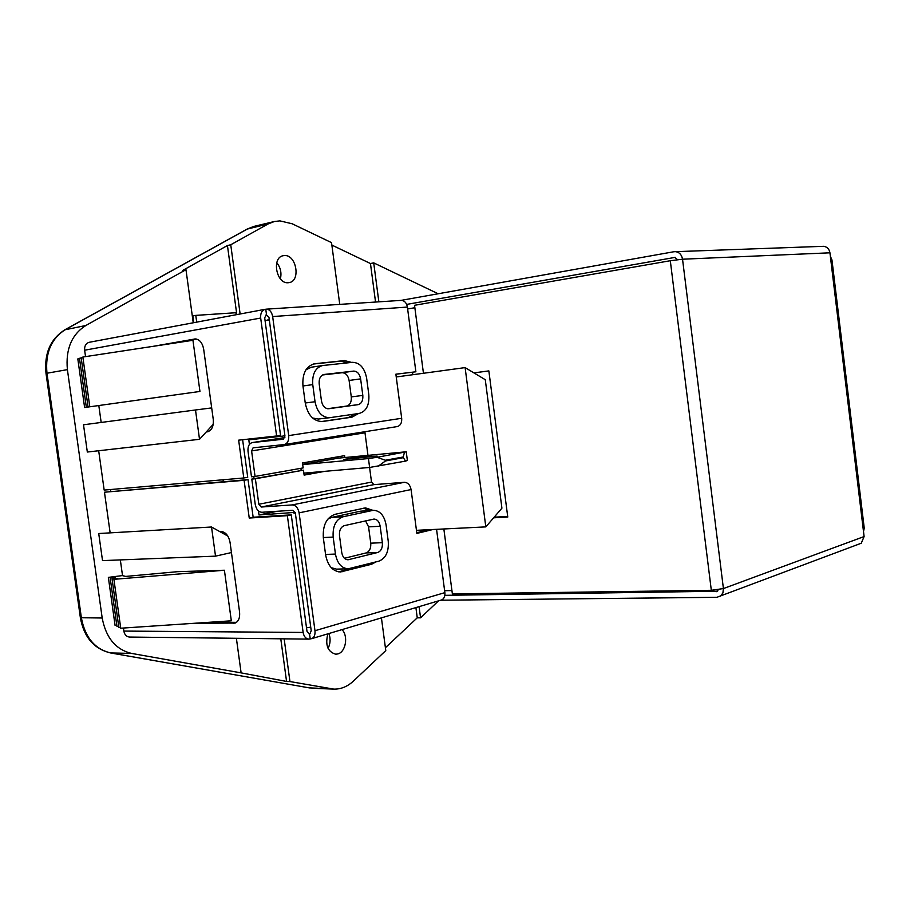 <?xml version="1.0" encoding="UTF-8"?>
<svg xmlns="http://www.w3.org/2000/svg" width="910" height="910" viewBox="0 0 910 910"><rect width="100%" height="100%" fill="white"/><g stroke="black" fill="none" stroke-linecap="round" stroke-linejoin="round"><path stroke-width="1.36" d="M321.287 471.642L304.076 474.781M324.836 471.334L304.122 475.111L303.462 470.174L255.369 478.774L258.827 504.254L261.227 507.029L373.862 484.643L404.336 482.3C407.873 482.505 410.114 484.916 411.081 489.557L416.86 533.408L432.967 529.506M110.144 532.862L104.468 492.219L248.032 479.604L253.151 517.233L291.268 514.867L287.367 515.674L303.132 632.439C303.906 636.579 305.84 638.809 308.911 639.127L311.868 638.604C314.303 637.284 315.338 634.657 314.974 630.721L299.106 512.853C298.059 507.825 295.75 505.186 292.155 504.925L261.227 507.029M291.268 514.867L306.988 631.312L309.047 633.701L310.083 633.519L311.209 630.698L295.352 513.092L292.872 510.26L261.932 512.273C258.486 512 256.256 509.407 255.255 504.504L251.797 479.081L255.369 478.774M376.012 561.902L371.553 564.257L340.499 571.969C332.673 571.366 327.702 565.667 325.621 554.861L323.346 537.935C322.595 525.286 326.519 517.403 335.108 514.298L365.479 507.894L372.861 510.317M436.561 529.324L444.876 592.637C445.183 596.221 444.137 598.632 441.737 599.895L440.815 600.168M363.625 508.189L369.141 510.544M370.381 563.336L338.6 571.844M416.769 532.714L429.292 529.688M720.413 596.198L722.904 592.979L723.416 588.554L864.102 536.547L861.269 543.225L716.887 597.313L440.622 600.225M717.615 591.227L444.842 595.333M400.98 300.391L266.471 309.15C269.713 309.502 271.772 311.971 272.659 316.555L288.697 435.606L401.685 418.281C401.97 422.82 400.502 425.584 397.283 426.574L284.011 444.58L253.094 447.811L251.592 450.928L364.99 432.807L365.012 431.704M283.294 439.223L252.241 442.578C249.078 443.568 247.679 446.48 248.02 451.292L251.478 476.76L255.062 476.442L251.592 450.928M266.13 314.678L268.95 317.237L284.955 436.015L283.385 439.212M351.624 362.419L344.458 360.587L314.473 363.761C306.022 366.218 302.177 373.612 302.95 385.942L305.248 403.005C307.785 415.21 313.506 421.387 322.39 421.523L351.977 417.178L358.529 413.527M401.685 418.281L395.873 374.181L415.881 371.78L407.384 307.068C406.577 302.905 404.586 300.675 401.424 300.368M321.139 421.592L348.28 417.61L354.718 414.073M347.722 362.84L340.761 361.134L313.142 364.057M395.884 374.238L415.881 371.78M400.912 300.402L673.923 251.729L823.618 246.314C827.133 246.826 829.237 248.999 829.943 252.809L682.534 259.214C681.715 254.789 679.395 252.263 675.573 251.649M406.656 304.406L675.231 257.359M473.894 372.884L488.852 370.905L507.769 517.051L493.629 517.813M864.102 536.547L829.943 252.809M677.62 259.668L674.617 257.382M822.242 246.36L823.618 246.314M861.269 543.225L858.63 544.214M716.193 591.75L718.49 589.68M423.446 373.271L414.539 305.294L670.306 260.726L682.534 259.214L723.416 588.554L711.324 590.306L452.372 593.911L443.852 528.972M507.689 516.448L494.175 517.187M473.928 372.895L488.852 370.916M196.708 322.14L195.775 315.383L235.929 312.721L236.202 314.724M193.762 322.686L192.84 315.941L195.775 315.383M266.471 309.15L265.765 309.218L266.493 314.61L264.685 317.761L280.553 435.378L276.606 435.981L260.681 318.045C260.351 313.267 261.852 310.344 265.208 309.286L89.26 342.285C85.904 343.298 84.357 345.948 84.641 350.213L85.54 356.618M152.937 346.369L195.172 338.941C199.574 339.316 202.407 342.763 203.681 349.247L213.258 419.419C213.759 426.358 211.791 430.498 207.355 431.829L206.24 431.966M98.678 450.734L104.172 490.08L243.789 477.977L238.648 440.167L276.606 435.981M243.789 477.977L247.725 477.284L242.617 439.735M208.174 431.636L206.343 431.852M167.929 344.094L196.469 339.043M397.283 426.574L284.443 444.512M284.307 444.535C287.571 443.488 289.039 440.52 288.697 435.606M364.99 432.807L367.981 455.364M341.113 456.251L341.318 457.855M255.062 476.442L303.155 467.911L302.495 462.962L344.606 455.648L344.867 457.525M308.911 639.127L129.584 637.057C126.501 636.772 124.59 634.782 123.851 631.074L123.43 628.036M308.592 633.622L309.514 633.633L310.23 638.934M104.468 492.219L244.096 480.309L249.238 518.04L287.367 515.674M194.149 623.293L235.201 623.066C238.625 621.348 240.081 617.663 239.569 611.986L230.071 542.508C228.649 535.569 225.566 531.884 220.823 531.451L219.629 531.52M209.255 622.281L236.509 622.338M248.032 479.604L244.096 480.309M253.151 517.233L249.238 518.04M373.862 484.643L371.53 482.095L369.585 467.467M251.797 479.081L303.462 470.174M284.489 255.551L283.181 255.71C271.442 257.541 276.333 284.056 288.14 282.737L289.198 282.612C300.948 280.917 296.376 254.55 284.489 255.551M327.862 633.838C325.041 645.019 327.668 651.81 335.733 654.222L337.951 653.903C345.811 651.901 348.45 635.897 342.024 629.618M240.126 313.995L230.742 244.767L268.086 223.962L274.251 221.539L279.836 220.868L292.19 223.78L331.536 242.651L339.748 304.384M377.138 456.092L356.345 457.582L343.673 459.436L377.138 456.092M381.426 617.867L385.783 650.593L353.421 681.078C347.472 686.606 340.932 689.291 333.811 689.12L289.949 681.556L284.159 638.843M236.384 638.297L241.116 672.877L131.575 653.414L110.701 652.948L309.559 687.926M120.336 559.912L122.531 575.666M211.53 527.004L98.724 533.522L102.523 560.617L215.522 556.146L211.53 527.004L227.841 536.081M110.519 489.534L110.77 491.343M195.502 409.978L83.515 424.788L87.326 452.031L199.518 439.302L195.502 409.978L211.689 407.908M98.826 405.644L101.169 422.456M131.575 653.414C115.718 649.581 105.924 637.773 102.193 618.004L67.397 369.631C65.509 349.269 71.651 334.55 85.836 325.496L185.981 269.701L193.238 322.788M438.586 600.827L420.557 617.822L419.089 606.652M378.856 301.836L373.714 262.876L438.142 293.759M412.799 374.715L412.48 372.247M312.608 418.02L318.375 419.032M311.436 367.208L306.022 369.699M373.373 510.283L343.207 516.743C335.858 519.428 332.514 526.207 333.174 537.082L335.449 554.065C337.235 563.37 341.489 568.284 348.212 568.795L378.878 561.163C385.806 558.319 388.934 551.676 388.24 541.245L386.079 524.899C384.293 515.538 380.061 510.669 373.373 510.283L360.531 511.181L331.558 517.437L327.759 519.189M331.229 567.669L336.518 569.137L348.212 568.795M451.929 590.579L444.615 590.692M407.635 308.968L414.858 307.728M465.112 367.606L485.815 526.89L501.922 508.178L485.28 379.709L465.112 367.606L396.248 376.967M258.451 510.942L258.997 514.969L295.193 512.387M258.997 514.969L277.015 511.295M249.42 444.444L248.805 439.849L283.067 436.083L284.853 435.23M300.891 468.32L301.164 470.368M385.396 460.233L385.487 460.96L403.358 457.685L403.266 456.979L385.396 460.233L377.036 457.298L406.235 451.792L338.588 458.117L302.677 464.396M253.788 476.556L254.072 478.671M310.731 627.161L306.511 627.786M213.213 424.356L199.518 439.302M223.303 481.72L223.041 479.775M231.447 552.563L215.522 556.146M89.76 406.474L82.856 357.027L192.943 340.283L199.95 391.448L84.607 407.509L199.95 391.448M177.632 571.673L224.406 570.24L113.909 579.329L117.47 578.521L112.032 578.669L115.581 577.873L108.358 577.384L122.281 575.598L125.716 576.417L177.632 571.673M113.909 579.329L120.734 628.218L231.322 620.802L224.406 570.24M79.523 358.608L77.816 358.915L84.607 407.509M81.206 357.983L79.477 358.29L86.313 407.168M82.901 357.357L81.161 357.664L88.031 406.827M120.609 627.286L118.823 627.286L112.032 578.669M118.698 626.364L116.946 626.353L110.19 578.021M116.821 625.443L115.081 625.443L108.358 577.384M420.557 617.822L417.246 617.822L415.904 607.596M417.246 617.822L385.396 647.749M241.116 672.877L286.559 681.431L280.781 638.809M286.559 681.431L289.949 681.556M373.714 262.876L370.461 263.536L375.546 302.052M331.854 245.074L370.461 263.536M236.816 314.61L227.443 245.529L230.742 244.767M227.443 245.529L182.671 270.441L185.981 269.701M223.382 481.709L223.109 479.763M295.375 513.32L293.213 512.796M269.36 320.263L265.026 320.365M404.415 452.395L403.266 456.979M403.358 457.685L405.564 461.108L369.619 467.456L368.436 458.56L377.036 457.298M378.219 466.193L385.487 460.96M406.235 451.792L407.373 460.449L405.564 461.108M369.619 467.456L303.86 473.143M368.436 458.56L302.712 464.578M485.815 526.89L416.45 530.325M380.175 526.253C379.299 521.658 377.229 519.269 373.953 519.064L344.401 525.627C340.795 526.97 339.157 530.303 339.487 535.626L341.75 552.529C342.626 557.125 344.731 559.536 348.052 559.786L377.718 552.484C381.142 551.107 382.689 547.831 382.359 542.667L380.175 526.253L368.573 526.867L365.592 520.884M344.435 558.285L366.093 552.927C369.517 551.551 371.075 548.309 370.745 543.179L368.573 526.867M315.042 401.742C317.226 412.264 322.129 417.576 329.761 417.69L359.245 413.413C366.309 411.331 369.494 405.064 368.812 394.622L366.628 378.15C364.569 367.879 359.848 362.601 352.466 362.328L322.629 365.536C315.372 367.64 312.084 374.01 312.756 384.623L315.042 401.742L305.237 402.993M319.183 383.849L321.458 400.889C322.538 406.076 324.95 408.692 328.726 408.738L358.085 404.666C361.566 403.665 363.147 400.582 362.817 395.418L360.622 378.878C359.598 373.794 357.266 371.2 353.626 371.098L324.062 374.465C320.479 375.489 318.853 378.617 319.183 383.849M327.52 408.726L346.539 406.087C350.031 405.087 351.613 402.015 351.283 396.897L349.099 380.46C348.075 375.421 345.743 372.838 342.103 372.736L322.561 374.965M862.942 526.935L864.238 528.13L863.499 531.577M830.364 256.301L831.956 259.93L831.012 261.648M328.897 633.531C330.728 638.627 330.444 643.586 328.078 648.398M276.776 262.706C280.564 267.54 281.77 272.92 280.382 278.824M404.336 482.3L292.155 504.925M411.081 489.557L299.106 512.853M444.876 592.637L314.974 630.721M309.514 633.633L310.31 633.405M252.354 442.556L284.887 437.539L252.468 442.544M272.659 316.555L407.384 307.068M670.306 260.726L711.324 590.306M84.641 350.213L260.681 318.045M195.445 338.929L194.501 339.009M348.28 417.61L351.977 417.178M322.049 421.558L322.686 421.489M314.052 363.841L314.951 363.704M340.761 361.134L344.458 360.587M303.132 632.439L123.851 631.074M233.404 623.395L235.974 622.69M367.822 564.371L371.553 564.257M339.032 571.742L342.774 571.639M371.53 482.095L258.827 504.254M330.603 688.779L309.377 687.892L110.497 652.936M274.251 221.539L253.947 226.397L247.77 228.808L65.418 329.568C51.256 338.531 45.102 353.057 46.967 373.134L81.411 618.027C85.108 637.523 94.868 649.16 110.701 652.948L110.076 652.834M268.086 223.962L247.065 229.115L65.031 329.693M102.193 618.004L80.376 617.731L46.012 373.396L67.397 369.631M85.836 325.496L64.735 329.852C50.323 339.157 44.078 353.66 46 373.339M863.51 526.731L831.604 261.614M356.458 458.458L356.345 457.582M372.133 510.453L360.531 511.181M343.207 516.743L331.558 517.437M333.174 537.082L323.3 537.56M335.449 554.065L325.564 554.44M348.939 559.65L347.131 559.718M377.718 552.484L366.093 552.927M382.359 542.667L370.745 543.179M312.756 384.623L302.962 385.976M358.085 404.666L346.539 406.087M362.817 395.418L351.283 396.897M360.622 378.878L349.099 380.46M353.626 371.098L342.103 372.736M311.868 638.604L441.737 599.895M329.761 417.69L318.159 419.055M322.629 365.536L311.061 367.253M864.238 528.13L831.956 259.93M310.06 627.536L310.754 627.331M269.292 319.808L267.745 319.922M333.811 689.12L312.983 688.29M247.361 228.945L253.947 226.397M80.398 617.901C83.97 637.159 93.935 648.83 110.303 652.902"/></g></svg>
